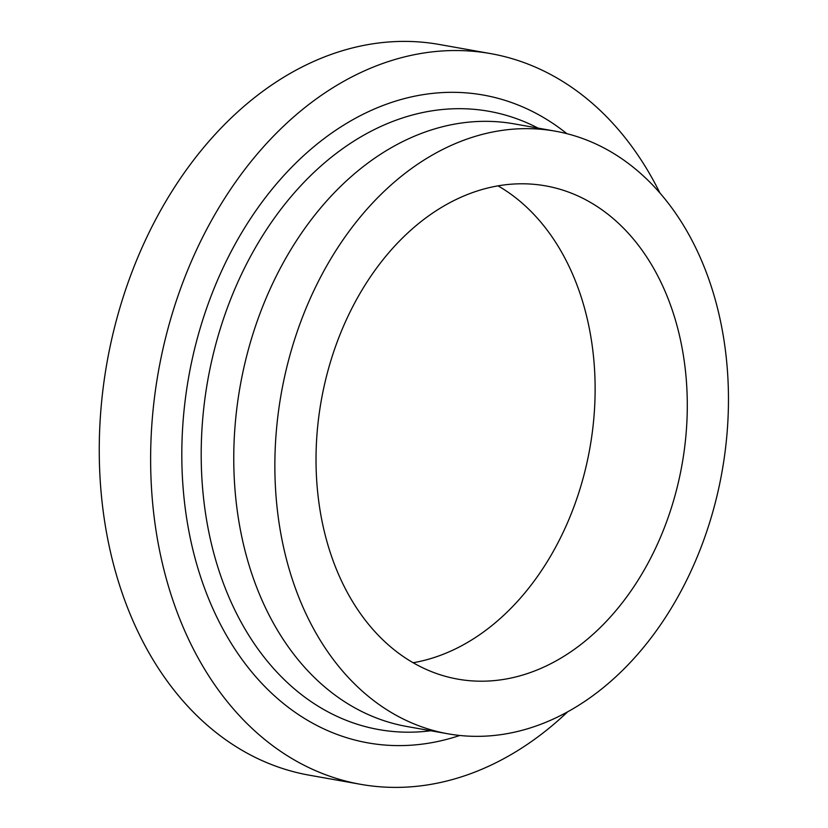 <?xml version="1.0" encoding="UTF-8"?>
<svg xmlns="http://www.w3.org/2000/svg" width="828" height="828" viewBox="0 0 828 828"><rect width="100%" height="100%" fill="white"/><g stroke="black" fill="none" stroke-linecap="round" stroke-linejoin="round"><path stroke-width="1.24" d="M567.615 711.863A371.089 271.398 -79.9 0 1 360.594 784.313A371.089 271.398 -79.9 0 1 153.118 507.988A371.089 271.398 -79.9 0 1 490.662 53.613A371.089 271.398 -79.9 0 1 659.957 193.059M360.594 784.313L309.217 775.174A371.089 271.398 -79.9 0 1 101.74 498.849A371.089 271.398 -79.9 0 1 439.285 44.474L490.662 53.613M448.031 733.815L406.931 726.508A306.06 223.839 -79.9 0 1 235.814 498.611A306.06 223.839 -79.9 0 1 514.198 123.869L555.298 131.176A306.06 223.839 -79.9 0 1 726.415 359.083A306.06 223.839 -79.9 0 1 448.031 733.815A306.06 223.839 -79.9 0 1 276.914 505.918A306.06 223.839 -79.9 0 1 555.298 131.176M498.021 185.855A250.511 183.205 -79.9 0 1 593.448 355.999A250.511 183.205 -79.9 0 1 413.131 662.742M685.615 372.403A250.511 183.205 -79.9 0 1 457.76 679.126A250.511 183.205 -79.9 0 1 317.704 492.598A250.511 183.205 -79.9 0 1 545.559 185.865A250.511 183.205 -79.9 0 1 685.615 372.403M430.85 730.762L428.645 731.02A314.009 229.646 -79.9 0 1 203.305 495.765A314.009 229.646 -79.9 0 1 297.687 189.074A314.009 229.646 -79.9 0 1 536.14 127.129L538.117 128.123M459.778 735.471A329.006 240.627 -79.9 0 1 184.023 497.897A329.006 240.627 -79.9 0 1 299.488 159.525A329.006 240.627 -79.9 0 1 566.901 133.681"/></g></svg>
